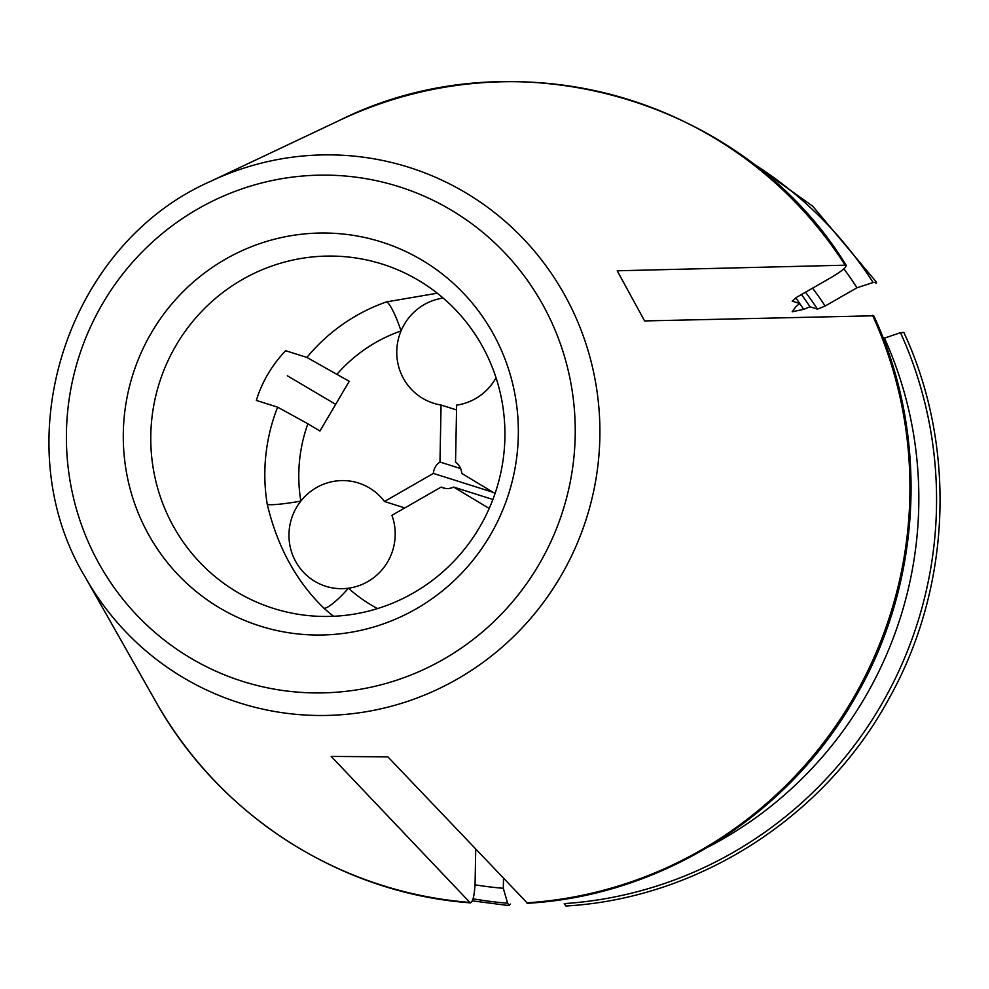 <?xml version="1.0" encoding="UTF-8"?>
<svg xmlns="http://www.w3.org/2000/svg" width="989" height="989" viewBox="0 0 989 989"><rect width="100%" height="100%" fill="white"/><g stroke="black" fill="none" stroke-linecap="round" stroke-linejoin="round"><path stroke-width="1.48" d="M510.423 904.082L509.112 905.565L507.604 903.192L503.314 888.295L503.5 878.615M475.029 884.834A387.218 379.034 -72.4 0 0 503.314 888.295M287.342 375.771L335.667 404.353M475.734 849.39L475.103 882.485C474.411 896.516 472.668 903.167 469.874 902.425L470.653 902.796M875.933 283.435L876.439 282.224L873.126 282.545L856.993 287.75A387.218 379.034 -72.4 0 0 843.901 268.823M856.993 287.75L825.147 306.021L817.507 309.149L809.991 306.775A343.035 335.778 -72.4 0 0 801.498 294.524M809.991 306.775L803.661 309.359L792.189 311.77L795.7 306.837L799.693 303.512A343.035 335.778 -72.4 0 0 795.836 297.8M799.693 303.512L792.164 301.126L796.986 297.108L831.502 277.303C843.357 270.158 847.907 266.115 845.162 265.188L617.223 270.788L644.593 320.931L873.633 315.788M846.238 265.584L845.162 265.188A411.783 403.079 -72.4 0 0 339.499 120.374C514.985 32.897 744.025 98.492 846.324 265.522M527.434 903.204L387.873 756.845L331.216 756.424L469.874 902.425A411.783 403.079 -72.4 0 1 155.607 701.3C219.41 815.764 341.007 893.574 470.653 902.87M903.822 332.403L900.485 332.687L883.325 338.485M565.844 905.973L564.262 903.612A400.681 392.213 -72.4 0 0 900.485 332.687M708.458 846.856A387.218 379.034 -72.4 0 0 884.364 337.904M324.676 233.021A201.385 197.132 107.6 0 1 489.914 535.791A201.385 197.132 107.6 0 1 147.856 533.269A201.385 197.132 107.6 0 1 324.676 233.021M443.159 298.06A54.16 53.023 -72.4 0 0 401.039 330.944A54.16 53.023 -72.4 0 0 433.541 403.24A54.16 53.023 -72.4 0 0 441.069 405.02L439.969 462.036A14.439 14.143 -72.4 0 0 433.392 473.422L384.461 501.497A54.16 53.023 -72.4 0 0 358.438 482.991A54.16 53.023 -72.4 0 0 300.841 501.077A54.16 53.023 -72.4 0 0 325.752 586.267A54.16 53.023 -72.4 0 0 348.4 588.22A54.16 53.023 -72.4 0 0 391.941 515.318L441.143 487.083A14.439 14.143 -72.4 0 0 453.63 487.07L489.196 508.47M495.056 493.474L461.69 473.397A14.439 14.143 -72.4 0 0 455.546 462.16L456.646 405.131A54.16 53.023 -72.4 0 0 496.045 377.786M307.876 423.774L277.612 407.159L256.336 400.434C262.036 381.865 271.802 365.3 285.623 350.699L306.899 357.437L349.241 381.309L319.954 431.031L307.876 423.774A151.651 148.449 -72.4 0 0 300.841 501.077A28.891 2.72 -9.4 0 1 267.277 504.427C277.402 546.806 296.28 581.384 323.898 608.173A28.891 5.402 131.9 0 0 348.4 588.22A151.651 148.449 -72.4 0 0 377.551 608.569M296.107 613.922A180.542 176.722 107.6 0 1 273.372 608.383A180.542 176.722 107.6 0 1 153.208 408.642A180.542 176.722 107.6 0 1 331.315 256.064A180.542 176.722 107.6 0 1 382.335 264.125A180.542 176.722 107.6 0 1 499.581 478.07A180.542 176.722 107.6 0 1 296.107 613.922M337.162 374.04A151.651 148.449 -72.4 0 1 401.039 330.944A28.891 4.772 -109.2 0 0 386.563 301.88L437.274 293.214M441.069 405.02L456.547 409.928M384.461 501.497L404.798 507.938M441.143 487.083L445.297 488.393M453.63 487.07L492.893 499.494M433.392 473.422L493.177 492.349M439.969 462.036L460.676 468.588M473.051 898.816A400.681 392.213 -72.4 0 0 507.604 903.192M873.126 282.545A400.681 392.213 -72.4 0 0 751.393 162.542M812.562 288.182A350.254 342.849 107.6 0 1 825.147 306.021M805.541 292.2A343.035 335.778 107.6 0 1 817.507 309.149M803.661 309.359A337.051 329.93 -72.4 0 0 799.606 303.388M210.83 181.247C65.892 244.703 3.412 442.256 85.413 577.477A280.851 274.917 -72.4 0 0 319.064 715.492A280.851 274.917 -72.4 0 0 599.853 437.212A280.851 274.917 -72.4 0 0 329.832 154.865A280.851 274.917 -72.4 0 0 210.83 181.247L339.499 120.374M526.531 902.846A411.783 403.079 -72.4 0 0 872.533 315.33M325.789 175.127A259.402 253.913 107.6 0 1 538.622 565.102A259.402 253.913 107.6 0 1 98.035 561.851A259.402 253.913 107.6 0 1 325.789 175.127M277.612 407.159A180.542 176.722 -72.4 0 0 267.277 504.427M323.898 608.173A180.542 176.722 -72.4 0 0 333.602 616.271M386.563 301.88A180.542 176.722 -72.4 0 0 306.899 357.437M472.334 900.855L508.964 905.59M732.379 148.931L812.723 206.207L876.39 282.1M85.413 577.477L155.607 701.3M873.732 315.738C928.906 434.035 922.502 579.777 857.154 694.006C790.767 814.108 662.222 895.737 527.434 903.291M903.897 332.514C956.771 446.509 951.319 586.514 889.717 697.282C825.592 816.679 698.976 898.321 565.98 906.011"/></g></svg>
